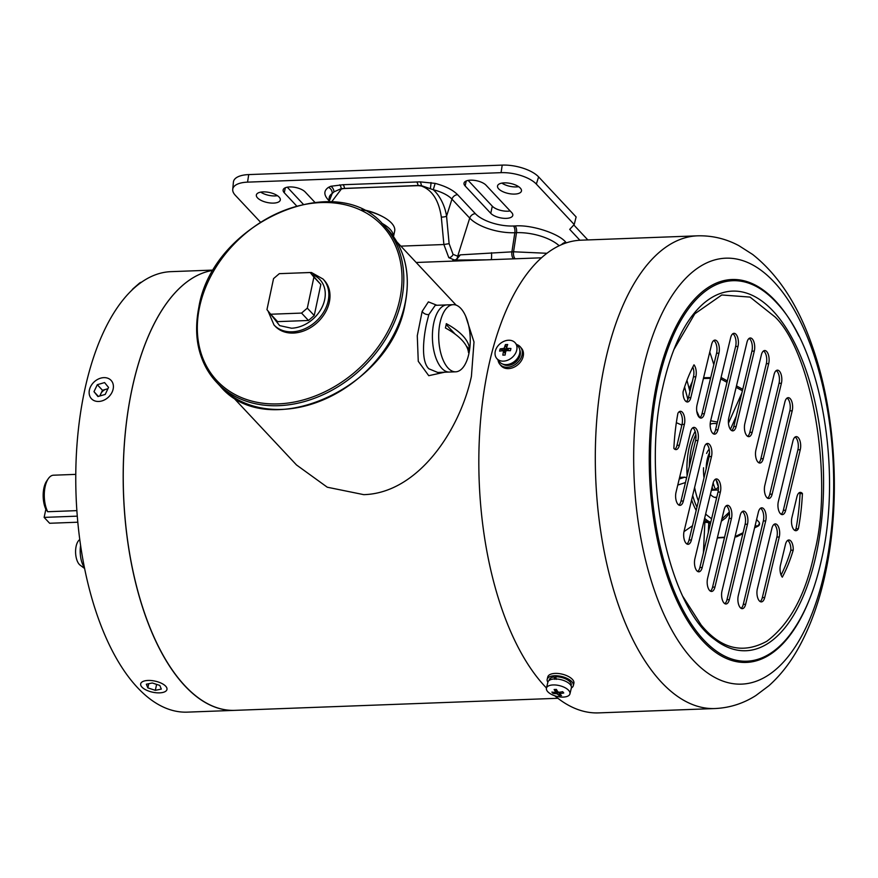 <?xml version="1.0" encoding="UTF-8"?>
<svg xmlns="http://www.w3.org/2000/svg" width="878" height="878" viewBox="0 0 878 878"><rect width="100%" height="100%" fill="white"/><g stroke="black" fill="none" stroke-linecap="round" stroke-linejoin="round"><path stroke-width="1.32" d="M683.995 531.618L692.479 525.768M703.684 522.19L708.765 522.586L708.305 532.441M547.872 682.228A13.433 6.146 13.7 0 1 547.203 679.309A13.433 6.146 13.7 0 1 554.622 675.731A13.433 6.146 13.7 0 1 567.879 678.804A13.433 6.146 13.7 0 1 573.323 685.652A13.433 6.146 13.7 0 1 571.38 687.935M573.323 685.652L573.883 683.325A13.433 6.146 -166.3 0 0 568.45 676.488A13.433 6.146 -166.3 0 0 555.192 673.404A13.433 6.146 -166.3 0 0 547.762 676.982L547.203 679.309M554.797 695.793A236.522 110.672 87.9 0 0 598.631 712.892L715.142 708.535A236.522 110.672 -92.1 0 1 604.733 363.766A236.522 110.672 -92.1 0 1 697.461 235.831L580.951 240.188A236.522 110.672 87.9 0 0 488.223 368.123A236.522 110.672 87.9 0 0 546.467 688.001M682.996 596.645L701.105 624.916C720.816 648.93 742.722 654.384 766.823 641.269C790.046 623.808 805.927 594.208 814.477 552.46C833.738 479.026 812.315 353.121 775.186 317.068L750.042 297.093L721.771 294.975L694.794 313.808L673.766 349.806M763.256 458.667A8.736 4.083 -92.1 0 1 759.92 463.035A8.736 4.083 -92.1 0 1 755.837 450.304A8.736 4.083 -92.1 0 1 755.914 449.942L774.067 374.544A8.736 4.083 -92.1 0 1 777.403 370.165A8.736 4.083 -92.1 0 1 781.124 374.456A8.736 4.083 -92.1 0 1 781.409 383.258L763.256 458.667L760.886 458.755L779.027 383.346A8.736 4.083 87.9 0 0 776.24 370.593M758.713 462.706A8.736 4.083 87.9 0 0 760.886 458.755M772.146 494.138A8.736 4.083 -92.1 0 1 768.81 498.517A8.736 4.083 -92.1 0 1 764.727 485.775A8.736 4.083 -92.1 0 1 764.804 485.424L784.866 402.047A8.736 4.083 -92.1 0 1 788.214 397.679A8.736 4.083 -92.1 0 1 791.934 401.97A8.736 4.083 -92.1 0 1 792.208 410.761L772.146 494.138L769.776 494.226L789.838 410.849A8.736 4.083 87.9 0 0 787.039 398.096M767.602 498.177A8.736 4.083 87.9 0 0 769.776 494.226M785.7 510.228A8.736 4.083 -92.1 0 1 782.364 514.607A8.736 4.083 -92.1 0 1 778.281 501.865A8.736 4.083 -92.1 0 1 778.358 501.514L792.922 440.997A8.736 4.083 -92.1 0 1 796.269 436.629A8.736 4.083 -92.1 0 1 799.99 440.921A8.736 4.083 -92.1 0 1 800.264 449.712L785.7 510.228L783.33 510.316L797.893 449.799A8.736 4.083 87.9 0 0 795.095 437.046M781.157 514.267A8.736 4.083 87.9 0 0 783.33 510.316M764.705 597.523A8.736 4.083 -92.1 0 1 761.358 601.891A8.736 4.083 -92.1 0 1 757.275 589.16A8.736 4.083 -92.1 0 1 757.363 588.809L771.916 528.282A8.736 4.083 -92.1 0 1 775.263 523.914A8.736 4.083 -92.1 0 1 778.984 528.205A8.736 4.083 -92.1 0 1 779.258 536.996L764.705 597.523L762.323 597.611L776.887 537.084A8.736 4.083 87.9 0 0 774.089 524.331M760.15 601.562A8.736 4.083 87.9 0 0 762.323 597.611M745.641 604.284A8.736 4.083 -92.1 0 1 742.305 608.663A8.736 4.083 -92.1 0 1 738.222 595.932A8.736 4.083 -92.1 0 1 738.299 595.569L758.362 512.192A8.736 4.083 -92.1 0 1 761.709 507.824A8.736 4.083 -92.1 0 1 765.429 512.115A8.736 4.083 -92.1 0 1 765.704 520.906L745.641 604.284L743.271 604.382L763.333 520.994A8.736 4.083 87.9 0 0 760.535 508.241M741.098 608.322A8.736 4.083 87.9 0 0 743.271 604.382M729.344 599.619A8.736 4.083 -92.1 0 1 725.996 603.987A8.736 4.083 -92.1 0 1 721.925 591.256A8.736 4.083 -92.1 0 1 722.001 590.905L740.143 515.496A8.736 4.083 -92.1 0 1 743.49 511.128A8.736 4.083 -92.1 0 1 747.211 515.419A8.736 4.083 -92.1 0 1 747.485 524.21L729.344 599.619L726.973 599.707L745.115 524.298A8.736 4.083 87.9 0 0 742.316 511.545M724.8 603.658A8.736 4.083 87.9 0 0 726.973 599.707M794.711 530.356A8.736 4.083 87.9 0 0 796.006 528.786L798.387 528.699A8.736 4.083 -92.1 0 1 795.918 530.696A8.736 4.083 -92.1 0 1 791.835 517.954A8.736 4.083 -92.1 0 1 791.912 517.603L796.939 496.75A8.736 4.083 -92.1 0 1 800.275 492.382A8.736 4.083 -92.1 0 1 802.426 493.546A137.747 64.456 -92.1 0 1 798.387 528.699M782.309 577.153A8.736 4.083 -92.1 0 1 780.377 565.586A8.736 4.083 -92.1 0 1 780.454 565.234L785.481 544.371A8.736 4.083 -92.1 0 1 788.817 540.003A8.736 4.083 -92.1 0 1 793.218 550.155A137.747 64.456 -92.1 0 1 782.309 577.153M702.235 567.44A8.736 4.083 -92.1 0 1 698.888 571.808A8.736 4.083 -92.1 0 1 694.816 559.077A8.736 4.083 -92.1 0 1 694.893 558.726L713.035 483.317A8.736 4.083 -92.1 0 1 716.382 478.949A8.736 4.083 -92.1 0 1 720.103 483.24A8.736 4.083 -92.1 0 1 720.377 492.031L702.235 567.44L699.865 567.528L718.006 492.119A8.736 4.083 87.9 0 0 715.208 479.366M697.692 571.479A8.736 4.083 87.9 0 0 699.865 567.528M691.425 539.926A8.736 4.083 -92.1 0 1 688.078 544.305A8.736 4.083 -92.1 0 1 684.006 531.574A8.736 4.083 -92.1 0 1 684.083 531.212L704.145 447.835A8.736 4.083 -92.1 0 1 707.492 443.467A8.736 4.083 -92.1 0 1 711.213 447.758A8.736 4.083 -92.1 0 1 711.487 456.549L691.425 539.926L689.054 540.025L709.117 456.637A8.736 4.083 87.9 0 0 706.318 443.884M686.881 543.965A8.736 4.083 87.9 0 0 689.054 540.025M683.369 500.987A8.736 4.083 -92.1 0 1 680.033 505.355A8.736 4.083 -92.1 0 1 675.95 492.624A8.736 4.083 -92.1 0 1 676.027 492.273L690.591 431.746A8.736 4.083 -92.1 0 1 693.938 427.377A8.736 4.083 -92.1 0 1 697.659 431.669A8.736 4.083 -92.1 0 1 697.933 440.46L683.369 500.987L680.999 501.075L695.563 440.547A8.736 4.083 87.9 0 0 692.764 427.795M678.826 505.026A8.736 4.083 87.9 0 0 680.999 501.075M714.933 587.075A8.736 4.083 -92.1 0 1 711.586 591.454A8.736 4.083 -92.1 0 1 707.514 578.723A8.736 4.083 -92.1 0 1 707.591 578.361L724.12 509.701A8.736 4.083 -92.1 0 1 727.456 505.322A8.736 4.083 -92.1 0 1 731.176 509.613A8.736 4.083 -92.1 0 1 731.462 518.415L714.933 587.075L712.563 587.162L729.08 518.503A8.736 4.083 87.9 0 0 726.293 505.75M710.39 591.113A8.736 4.083 87.9 0 0 712.563 587.162M717.93 429.781A8.736 4.083 -92.1 0 1 714.582 434.16A8.736 4.083 -92.1 0 1 710.511 421.418A8.736 4.083 -92.1 0 1 710.587 421.067L730.65 337.69A8.736 4.083 -92.1 0 1 733.997 333.322A8.736 4.083 -92.1 0 1 737.718 337.613A8.736 4.083 -92.1 0 1 737.992 346.404L717.93 429.781L715.559 429.869L735.621 346.492A8.736 4.083 87.9 0 0 732.823 333.739M713.386 433.82A8.736 4.083 87.9 0 0 715.559 429.869M736.148 426.488A8.736 4.083 -92.1 0 1 732.812 430.857A8.736 4.083 -92.1 0 1 728.729 418.126A8.736 4.083 -92.1 0 1 728.806 417.763L746.958 342.365A8.736 4.083 -92.1 0 1 750.295 337.986A8.736 4.083 -92.1 0 1 754.015 342.277A8.736 4.083 -92.1 0 1 754.301 351.079L736.148 426.488L733.778 426.576L751.919 351.167A8.736 4.083 87.9 0 0 749.132 338.414M731.604 430.527A8.736 4.083 87.9 0 0 733.778 426.576M704.375 413.692A8.736 4.083 -92.1 0 1 701.028 418.071A8.736 4.083 -92.1 0 1 696.956 405.329A8.736 4.083 -92.1 0 1 697.033 404.977L711.597 344.461A8.736 4.083 -92.1 0 1 714.944 340.093A8.736 4.083 -92.1 0 1 718.665 344.385A8.736 4.083 -92.1 0 1 718.939 353.175L704.375 413.692L702.005 413.779L716.569 353.263A8.736 4.083 87.9 0 0 713.77 340.51M699.832 417.73A8.736 4.083 87.9 0 0 702.005 413.779M752.183 432.283A8.736 4.083 -92.1 0 1 748.835 436.651A8.736 4.083 -92.1 0 1 744.764 423.92A8.736 4.083 -92.1 0 1 744.84 423.569L761.358 354.899A8.736 4.083 -92.1 0 1 764.705 350.531A8.736 4.083 -92.1 0 1 768.426 354.822A8.736 4.083 -92.1 0 1 768.7 363.613L752.183 432.283L749.812 432.371L766.329 363.701A8.736 4.083 87.9 0 0 763.531 350.948M747.639 436.322A8.736 4.083 87.9 0 0 749.812 432.371M673.865 448.438A137.747 64.456 -92.1 0 1 677.915 413.275A8.736 4.083 -92.1 0 1 680.384 411.288A8.736 4.083 -92.1 0 1 684.105 415.579A8.736 4.083 -92.1 0 1 684.379 424.37L679.363 445.234A8.736 4.083 -92.1 0 1 676.016 449.602A8.736 4.083 -92.1 0 1 673.865 448.438M693.993 364.831A8.736 4.083 -92.1 0 1 695.837 376.75L690.821 397.602A8.736 4.083 -92.1 0 1 687.474 401.981A8.736 4.083 -92.1 0 1 683.073 391.829A137.747 64.456 -92.1 0 1 693.993 364.831M796.006 528.786A137.747 64.456 87.9 0 0 800.056 493.634L802.426 493.546M800.056 493.634A8.736 4.083 87.9 0 0 799.112 492.799M781.091 575.035A137.747 64.456 87.9 0 0 790.848 550.243L793.218 550.155M790.848 550.243A8.736 4.083 87.9 0 0 787.643 540.42M674.82 449.273A8.736 4.083 87.9 0 0 676.993 445.322L682.008 424.458A8.736 4.083 87.9 0 0 679.21 411.705M686.278 401.641A8.736 4.083 87.9 0 0 688.451 397.69L693.466 376.838A8.736 4.083 87.9 0 0 692.83 367.037M80.611 545.348A18.811 8.802 87.9 0 0 84.497 567.77M79.799 539.509L79.196 540.025A13.433 6.289 87.9 0 0 76.112 546.346A13.433 6.289 87.9 0 0 80.139 565.158L84.65 568.516M468.885 353.636A33.594 15.716 -92.1 0 1 455.715 371.811A33.594 15.716 -92.1 0 1 448.109 368.08A33.594 15.716 -92.1 0 1 440.032 322.841A33.594 15.716 -92.1 0 1 453.202 304.666A33.594 15.716 -92.1 0 1 460.796 308.397A33.594 15.716 -92.1 0 1 468.358 324.311A67.189 67.189 0 0 1 469.368 351.09A33.594 15.716 -92.1 0 1 468.885 353.636M441.821 368.321A33.594 15.716 87.9 0 0 449.415 372.052A33.594 15.716 -92.1 0 1 441.821 368.321A33.594 15.716 -92.1 0 1 432.624 330.841A33.594 15.716 -92.1 0 1 446.913 304.907A33.594 15.716 87.9 0 0 432.624 330.841A33.594 15.716 87.9 0 0 441.821 368.321M445.914 325.815A61.581 47.917 -43.1 0 0 446.32 323.664A67.145 28.14 12 0 1 469.412 348.303A61.581 47.917 136.9 0 1 468.995 350.454A61.581 47.917 136.9 0 1 468.49 352.594A67.145 28.14 -168 0 0 445.409 327.955A61.581 47.917 -43.1 0 0 445.914 325.815M469.412 348.303L468.468 348.336L468.062 350.234M446.167 324.531L455.199 334.167M466.372 346.097L468.468 348.336M713.825 364.666A220.389 103.132 87.9 0 0 709.764 352.067M141.479 282.167A18.811 8.802 87.9 0 0 139.207 283.385A18.811 8.802 87.9 0 0 137.879 284.856M139.207 283.385L133.16 288.642A13.433 6.289 87.9 0 0 132.018 289.981M755.299 524.945L756.408 526.131A2.689 2.118 63.6 0 0 758.054 526.152A2.689 2.689 0 0 0 758.822 521.905A2.689 2.096 -43.1 0 1 758.91 524.495A2.689 2.096 -43.1 0 1 756.408 526.131L754.828 526.921M736.258 536.776A2.689 1.229 -93.4 0 1 735.962 536.875A2.689 1.229 -93.4 0 1 735.347 536.579A2.689 2.118 63.6 0 0 736.993 536.601L742.854 533.692M498.693 188.88A12.226 5.125 12 0 1 497.53 185.927A12.226 5.125 12 0 1 507.319 182.964A12.226 5.125 12 0 1 520.292 188.068A12.226 5.125 12 0 1 521.455 191.009A12.226 5.125 12 0 1 511.665 193.983A12.226 5.125 12 0 1 498.693 188.88M257.528 197.89A12.226 5.125 12 0 1 256.365 194.949A12.226 5.125 12 0 1 266.155 191.986A12.226 5.125 12 0 1 279.127 197.089A12.226 5.125 12 0 1 280.291 200.03A12.226 5.125 12 0 1 270.501 203.005A12.226 5.125 12 0 1 257.528 197.89M518.624 186.674A12.226 5.125 12 0 1 501.887 183.107M277.459 195.684A12.226 5.125 12 0 1 260.722 192.128M510.162 210.95A11.831 4.95 12 0 1 492.295 206.176L468.172 180.429M303.184 204.146L287.304 187.19M248.715 174.59A27.723 11.612 -168 0 0 233.416 182.086L232.725 189.407A26.878 11.26 12 0 1 247.552 182.141L501.064 172.659A26.878 11.26 12 0 1 536.337 184.084L574.212 224.516L576.122 216.943L538.609 176.895A27.723 11.612 -168 0 0 502.216 165.108L248.715 174.59L247.552 182.141M587.832 239.924L573.806 224.955M511.665 212.553A11.831 4.95 12 0 1 512.785 215.406A11.831 4.95 12 0 1 503.313 218.271A11.831 4.95 12 0 1 490.769 213.332L465.153 185.982A11.831 4.95 12 0 1 464.023 183.14A11.831 4.95 12 0 1 473.494 180.264A11.831 4.95 12 0 1 486.039 185.203L511.665 212.553M296.479 205.77L284.274 192.754A11.831 4.95 12 0 1 283.155 189.9A11.831 4.95 12 0 1 292.615 187.036A11.831 4.95 12 0 1 305.171 191.964L314.862 202.313M579.886 240.232L569.723 229.377L574.212 224.516M260.305 221.969L235.359 195.344A26.878 11.26 12 0 1 232.725 189.407M328.943 200.557L327.977 199.536C323.675 194.675 323.828 190.614 328.449 187.376L330.765 186.279L343.089 184.72L420.079 181.856L435.137 183.381C445.311 186.081 452.796 189.846 457.581 194.686L475.349 213.661A29.029 12.16 -168 0 0 513.454 225.997L515.112 225.942C531.377 224.538 559.132 233.526 565.915 242.405L566.321 242.833M328.449 187.376A5.378 4.5 -123 0 1 332.18 193.522A26.373 11.052 -168 0 0 329.195 197.802L328.822 201.83M559.143 245.719A33.364 13.982 -168 0 0 516.505 232.67L514.837 232.725A34.374 14.399 12 0 1 469.719 218.106L451.95 199.141A26.373 11.052 -168 0 0 433.282 189.736L435.137 183.381M420.079 181.856A5.378 2.382 88.8 0 1 421.396 185.642A4.028 1.591 103.4 0 0 421.363 186.004C432.185 189.999 438.835 200.349 441.316 217.064A4.028 1.065 -5.3 0 0 446.562 216.186C445.223 206.999 440.449 196.134 433.282 189.736L421.396 185.642L418.071 185.477A5.378 2.513 87.9 0 0 416.666 181.965M343.089 184.72A5.378 2.513 87.9 0 1 344.483 188.232A4.028 1.888 87.9 0 0 344.505 188.397L418.093 185.642A4.028 1.888 87.9 0 1 418.071 185.477L341.257 188.638L333.936 191.876L332.18 193.522L329.009 201.841M515.112 225.942A5.378 2.513 87.9 0 1 516.505 232.67L513.564 251.788L546.873 253.281M513.454 225.997A5.378 2.513 87.9 0 1 514.837 232.725L511.907 251.854L460.357 254.85L457.679 256.222A4.028 3.446 81.6 0 1 454.815 259.976L454.815 259.976A4.028 3.446 81.6 0 1 454.475 259.998L448.812 257.682L443.884 244.523L449.119 243.656L453.037 254.335L457.679 256.222L469.719 218.106A5.378 4.181 136.9 0 1 475.349 213.661M339.709 184.863A5.378 2.645 86.9 0 1 341.257 188.638A4.028 2.063 71.3 0 0 341.388 188.989L344.505 188.397M455.243 259.877L456.483 259.57L460.357 254.85M491.241 259.679A5.378 0.56 -91.3 0 0 491.515 252.721M453.564 260.064L486.401 259.855M456.483 259.57L454.475 259.998M453.871 260.064L452.829 260.097M98.709 401.465A13.433 10.437 137.1 0 1 91.422 398.7A13.433 10.437 137.1 0 1 91.103 385.694A13.433 10.437 137.1 0 1 103.823 377.639A13.433 10.437 137.1 0 1 111.111 380.404A13.433 10.437 137.1 0 1 111.429 393.41A13.433 10.437 137.1 0 1 98.709 401.465M107.95 388.691L106.128 389.217A6.991 5.433 137.1 0 1 107.785 388.943A6.991 5.433 137.1 0 1 107.829 388.943M97.952 396.538L93.99 391.676L97.304 384.696L104.581 382.578L108.543 387.428L105.228 394.42L97.952 396.538M97.304 384.696L102.485 390.282L99.763 396.011M98.38 396.417L93.99 391.676M100.191 395.89A6.991 5.433 137.1 0 1 100.827 393.772A6.991 5.433 137.1 0 1 106.128 389.217L102.485 390.282M75.782 474.372L53.492 475.207A21.368 9.998 87.9 0 0 48.323 478.642A21.368 9.998 87.9 0 0 45.118 486.774A21.368 9.998 87.9 0 0 47.697 511.731L76.891 510.634M706.121 469.115A25.802 12.072 -92.1 0 1 707.13 459.907A25.802 12.072 -92.1 0 1 709.545 452.62M716.777 497.211L714.44 497.299M48.323 478.642L46.71 480.99A18.679 8.736 87.9 0 0 43.9 488.091A18.679 8.736 87.9 0 0 45.854 509.295L47.697 511.731M716.338 480.431A23.113 10.821 87.9 0 0 718.358 486.697M713.155 482.878A25.802 12.072 87.9 0 0 715.581 489.606L713.21 489.694A25.802 12.072 87.9 0 1 712.113 487.169M718.489 486.983L715.581 489.606M707.163 464.758A24.189 11.315 -92.1 0 1 707.822 460.654A24.189 11.315 -92.1 0 1 709.336 455.517M712.53 488.212L711.849 488.245M718.358 490.001L711.367 490.264M275.154 326.199A33.594 26.142 -43.1 0 0 293.329 333.069A33.594 26.142 -43.1 0 0 325.112 312.842A33.594 26.142 -43.1 0 0 324.18 280.258L323.027 279.028A33.594 26.142 136.9 0 1 328.185 300.88A33.594 26.142 136.9 0 1 292.165 331.829A33.594 26.142 136.9 0 1 273.991 324.959L275.154 326.199M312.14 274.605A30.906 24.046 136.9 0 1 324.651 299.738A30.906 24.046 136.9 0 1 291.518 328.218L279.643 325.617L270.27 313.709M301.549 313.084L307.311 308.134L313.907 277.097L310.175 272.498L320.832 284.494L314.236 315.52L308.474 320.481L277.613 321.633L270.687 314.236L301.549 313.084L308.474 320.481M310.175 272.498L279.314 273.662L273.552 278.611L266.956 309.638L270.687 314.236M307.311 308.134L314.236 315.52M313.907 277.097L320.832 284.494M557.892 698.284L234.854 710.357A220.389 103.132 -92.1 0 1 185.017 685.861A220.389 103.132 -92.1 0 1 124.303 445.157A220.389 103.132 -92.1 0 1 213.464 270.314A220.389 103.132 87.9 0 0 131.974 389.097A220.389 103.132 87.9 0 0 234.854 710.357L187.387 712.135A220.389 103.132 87.9 0 1 137.539 687.639A220.389 103.132 87.9 0 1 77.209 441.788A220.389 103.132 87.9 0 1 170.914 271.653L213.617 270.062M571.073 685.773L571.227 685.147A11.293 5.158 -166.3 0 0 566.661 679.396A11.293 5.158 -166.3 0 0 555.522 676.806L556.465 679.374M555.763 678.957L554.073 676.938L554.907 679.363M554.073 676.938A11.293 5.158 -166.3 0 0 549.288 679.813L549.134 680.439M502.853 364.118A11.293 8.539 -39.9 0 0 507.78 365.413A11.293 8.539 -39.9 0 0 517.8 359.958A11.293 8.539 -39.9 0 0 519.776 349.982M563.259 697.088A12.094 5.531 13.7 0 1 551.329 694.322A12.094 5.531 13.7 0 1 546.434 688.154A12.094 5.531 13.7 0 1 553.118 684.939A12.094 5.531 13.7 0 1 565.048 687.704A12.094 5.531 13.7 0 1 569.943 693.872A12.094 5.531 13.7 0 1 563.259 697.088M546.434 688.154L547.883 682.173A12.094 5.531 13.7 0 1 554.567 678.957A12.094 5.531 13.7 0 1 566.497 681.734A12.094 5.531 13.7 0 1 571.391 687.891L569.943 693.872M555.324 692.391L555.697 691.952A32.223 15.08 -92.1 0 1 554.128 689.504L556.4 689.417A32.223 15.08 87.9 0 0 557.969 691.875L559.023 692.248A32.223 24.375 -39.9 0 0 562.666 691.677A30.478 5.378 62.1 0 0 563.753 692.972A32.223 24.375 140.1 0 1 560.109 693.543L559.736 693.971A32.223 15.08 87.9 0 0 561.514 695.541L559.242 695.628A32.223 15.08 -92.1 0 1 557.453 694.059L556.4 693.686A32.223 24.375 140.1 0 1 552.975 693.368A30.478 19.327 -58.6 0 1 551.889 692.073A32.223 24.375 -39.9 0 0 555.324 692.391L556.312 689.417M560.46 692.073L559.736 693.971M552.975 693.368L553.842 692.303M559.242 695.628L559.143 692.237M697.011 412.616L699.338 417.368M729.322 512.083L721.87 519.052M711.586 518.799L706.461 514.804A48.378 22.641 -92.1 0 1 705.671 513.915M709.172 449.174A25.802 12.072 87.9 0 0 706.592 453.443M703.552 467.765A25.802 12.072 87.9 0 0 704.024 477.808M710.379 494.358A25.802 12.072 87.9 0 0 716.558 497.617L716.678 497.617M721.848 377.957A2.689 1.921 118.7 0 0 721.54 377.727A2.689 1.921 118.7 0 0 721.057 377.573M689.164 388.669L692.347 381.502M699.7 417.654L696.759 411.156M681.855 425.106L676.345 422.669M159.576 692.863A13.433 5.663 12.1 0 1 146.319 690.097A13.433 5.663 12.1 0 1 140.678 683.83A13.433 5.663 12.1 0 1 148.053 680.45A13.433 5.663 12.1 0 1 161.322 683.216A13.433 5.663 12.1 0 1 166.963 689.471A13.433 5.663 12.1 0 1 159.576 692.863M155.329 690.327L147.844 687.88L146.33 684.214L152.3 682.985L159.796 685.422L161.311 689.098L155.329 690.327L156.602 684.39M148.733 683.721L147.844 687.88M232.11 396.23L296.501 464.956L327.274 487.213L363.766 494.654C417.972 493.173 459.798 430.407 471.409 376.41L473.999 341.992L465.691 316.234M435.225 305.346L428.848 314.554L426.62 323.345C423.251 338.634 420.979 361.374 428.87 368.804L437.804 372.481L455.715 371.811M444.575 372.228L428.749 375.685L418.257 361.297L417.28 335.736L422.164 311.361L428.398 301.878L436.959 305.281M393.432 236.533A33.594 14.081 -168 0 0 381.754 223.21A33.594 14.081 12 0 1 390.117 229.345A33.594 14.081 12 0 1 393.432 236.533M679.627 477.347L684.851 477.171L686.574 477.884M77.297 516.154L44.13 517.394L49.64 523.266L77.835 522.212M44.13 517.394L45.854 509.295M516.593 344.494A13.433 10.163 140.1 0 1 520.467 347.04A13.433 10.163 140.1 0 1 520.072 359.629A13.433 10.163 140.1 0 1 507.33 367.267A13.433 10.163 140.1 0 1 499.834 364.271A13.433 10.163 140.1 0 1 498.024 360.002M520.467 347.04L521.587 348.39A13.433 10.163 140.1 0 1 521.203 360.968A13.433 10.163 140.1 0 1 508.45 368.617A13.433 10.163 140.1 0 1 500.965 365.621L499.834 364.271M503.467 361.143A12.094 9.142 140.1 0 1 496.728 358.443A12.094 9.142 140.1 0 1 497.069 347.117A12.094 9.142 140.1 0 1 508.549 340.236A12.094 9.142 140.1 0 1 515.287 342.936A12.094 9.142 140.1 0 1 514.936 354.273A12.094 9.142 140.1 0 1 503.467 361.143M515.287 342.936L518.196 346.415A12.094 9.142 140.1 0 1 517.844 357.741A12.094 9.142 140.1 0 1 506.365 364.622A12.094 9.142 140.1 0 1 499.626 361.923L496.728 358.443M504.356 347.787A32.223 15.08 -92.1 0 1 505.421 344.593L507.693 344.505A32.223 15.08 87.9 0 0 506.639 347.71L507.177 348.379A32.223 14.739 13.7 0 1 510.93 348.5A30.478 0.823 102.9 0 0 510.392 350.728A32.223 14.739 -166.3 0 0 506.639 350.607L505.761 351.332A32.223 15.08 87.9 0 0 505.135 355.041L502.853 355.129A32.223 15.08 -92.1 0 1 503.478 351.409L502.94 350.739A32.223 14.739 -166.3 0 0 499.615 351.134A30.478 23.882 -116.7 0 1 500.164 348.906A32.223 14.739 13.7 0 1 503.478 348.511L504.356 347.787L506.606 350.487L506.858 349.444L507.747 349.411M506.639 347.71L509.086 350.662M505.344 353.636L502.94 350.739M505.421 344.593L506.858 349.444M500.164 348.906L505.728 351.211A0.801 0.615 -39.9 0 0 505.794 351.2M504.433 352.177L504.663 351.244M393.487 236.61L394.661 231.112A33.594 14.081 -168 0 0 391.467 223.012A33.594 14.081 -168 0 0 383.884 217.316A33.594 14.081 -168 0 0 362.855 209.985M704.88 522.048L703.421 552.712M825.221 568.856A213.156 99.741 -92.1 0 1 693.444 660.475A213.156 99.741 -92.1 0 1 642.147 373.457A213.156 99.741 -92.1 0 1 773.924 281.838A213.156 99.741 -92.1 0 1 825.221 568.856M808.847 600.87A191.613 89.666 -92.1 0 1 692.248 627.814A191.613 89.666 -92.1 0 1 656.854 383.126A191.613 89.666 -92.1 0 1 798.947 336.197M777.228 303.448A190.383 89.084 87.9 0 0 658.05 383.664A190.383 89.084 87.9 0 0 682.502 609.003A190.383 89.084 87.9 0 0 789.629 635.145C804.237 615.862 815.025 589.972 821.984 557.475C841.761 469.631 821.336 350.19 777.228 303.448M816.441 553.425A179.935 84.2 -92.1 0 1 714.396 639.261C669.014 607.587 641.214 478.784 662.703 387.472C671.33 348.775 684.39 321.271 701.895 304.962A179.935 84.2 -92.1 0 1 797.553 349.06A179.935 84.2 -92.1 0 1 816.441 553.425M779.027 383.346L781.409 383.258M789.838 410.849L792.208 410.761M797.893 449.799L800.264 449.712M776.887 537.084L779.258 536.996M763.333 520.994L765.704 520.906M745.115 524.298L747.485 524.21M684.379 424.37L682.008 424.458M676.993 445.322L679.363 445.234M718.006 492.119L720.377 492.031M709.117 456.637L711.487 456.549M695.563 440.547L697.933 440.46M729.08 518.503L731.462 518.415M735.621 346.492L737.992 346.404M751.919 351.167L754.301 351.079M716.569 353.263L718.939 353.175M690.821 397.602L688.451 397.69M693.466 376.838L695.837 376.75M766.329 363.701L768.7 363.613M743.084 532.737L735.073 536.59M724.58 537.204L717.392 537.632M490.769 213.332L492.295 206.176M466.218 180.989L465.153 185.982M285.339 187.749L284.274 192.754M501.064 172.659L502.216 165.108M536.337 184.084L538.609 176.895M329.03 199.613A5.378 4.181 -43.1 0 0 327.977 199.536M561.558 244.633A5.378 4.181 136.9 0 1 565.915 242.405M449.119 243.656L446.562 216.186L451.95 199.141A5.378 4.181 136.9 0 1 457.581 194.686M430.363 188.265A5.378 0.56 99.2 0 0 430.977 182.525M333.936 191.876A5.378 4.017 70.7 0 0 330.765 186.279M513.575 258.845A5.378 2.513 87.9 0 1 511.907 251.854L513.564 251.788A5.378 2.513 87.9 0 0 515.243 258.78M418.093 185.642L421.363 186.004M331.533 201.973L341.388 188.989M441.316 217.064L443.884 244.523L400.862 246.136M453.037 254.335A4.028 3.139 136.9 0 1 448.812 257.682M399.753 299.486A113.328 88.184 136.9 0 1 278.271 403.88A113.328 88.184 136.9 0 1 199.58 306.971A113.328 88.184 136.9 0 1 321.063 202.566A113.328 88.184 136.9 0 1 399.753 299.486M198.966 307.629A114.678 89.238 -43.1 0 0 216.559 382.248A114.678 89.238 -43.1 0 0 278.589 405.691A114.678 89.238 -43.1 0 0 401.52 300.056A114.678 89.238 -43.1 0 0 383.927 225.437L387.396 229.136C405.098 248.946 411.003 273.936 405.109 304.073C391.522 388.438 267.45 443.664 220.016 385.947A114.678 89.238 -43.1 0 0 282.058 409.389A114.678 89.238 -43.1 0 0 404.988 303.755A114.678 89.238 -43.1 0 0 387.396 229.136M556.4 693.686L557.135 690.646M557.453 694.059L557.98 691.886M695.178 431.416A51.067 23.893 87.9 0 0 688.923 448.603A51.067 23.893 87.9 0 0 687.112 475.667M710.752 522.267A51.067 23.893 -92.1 0 1 704.617 518.316M696.956 507.166A51.067 23.893 -92.1 0 1 692.698 495.444M689.296 466.613A51.067 23.893 -92.1 0 1 691.293 448.515A51.067 23.893 -92.1 0 1 695.859 434.533M691.634 499.867A51.067 23.893 87.9 0 0 696.188 510.359M704.2 520.061A51.067 23.893 87.9 0 0 710.598 522.915M698.416 501.097A48.378 22.641 -92.1 0 1 694.619 487.444M710.62 420.935A51.067 23.893 -92.1 0 1 711.312 420.891L710.62 420.913M710.17 424.25A48.378 22.641 -92.1 0 1 717.008 423.854M720.728 378.923L726.995 382.347M736.126 387.341L742.393 390.765M703.41 378.495L710.532 378.352M741.833 393.07L728.455 423.207M684.588 387.022L687.88 399.435M422.164 311.361A5.378 3.721 -161.7 0 0 428.848 314.554M684.851 477.171L679.221 479.026M503.478 348.511L505.728 351.211M715.142 708.535C729.761 707.833 743.315 703.519 755.793 695.585L768.898 685.74C780.147 675.676 789.882 663.307 798.113 648.655C810.273 626.969 819.426 601.584 825.561 572.511C840.937 501.525 835.878 413.11 812.468 346.711C798.585 305.906 778.654 275.165 752.676 254.477L738.848 245.642C725.843 238.706 712.047 235.436 697.461 235.831M453.202 304.666L435.29 305.335M756.606 519.535L758.822 521.905M754.597 527.876L758.054 526.152M717.315 537.973L724.504 537.545M734.985 536.93L735.962 536.875A2.689 2.689 0 0 0 736.993 536.601M383.927 225.437C336.504 167.709 212.421 222.946 198.834 307.311C192.951 337.448 198.856 362.427 216.559 382.248L220.016 385.947M267.999 310.922L273.991 324.959M323.027 279.028L311.416 272.498L296.907 273.003M556.422 689.46L555.763 692.193M560.054 692.127L559.659 693.774M721.343 521.203L725.766 517.855L729.453 513.257M710.511 523.255L708.722 523.606M717.436 422.077L711.312 420.891M742.744 389.316L736.477 385.892M727.346 380.898L721.54 377.727A2.689 2.689 0 0 0 721.068 377.529M710.708 377.595L703.596 377.727M730.397 429.364L736.302 416.062M689.921 391.555L686.958 380.35M396.867 241.867L456.154 305.149M685.466 482.527L677.761 485.062M505.388 353.318L503.379 350.915M508.779 350.651L506.727 348.182M541.419 257.803L416.183 262.478M383.884 217.316A67.189 67.189 0 0 0 361.923 209.546"/></g></svg>
